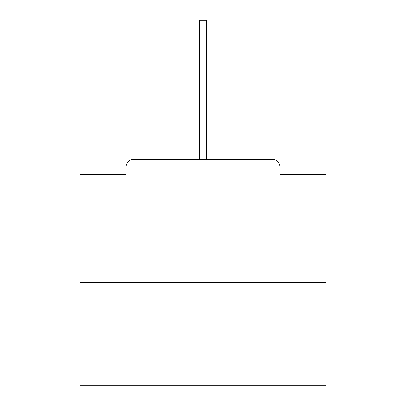 <?xml version="1.0" encoding="UTF-8"?>
<svg xmlns="http://www.w3.org/2000/svg" width="406" height="406" viewBox="0 0 406 406"><rect width="100%" height="100%" fill="white"/><g stroke="black" fill="none" stroke-linecap="round" stroke-linejoin="round"><path stroke-width="0.61" d="M279.967 174.722L279.967 166.856L279.967 174.722L325.947 174.722L325.947 385.7L80.053 385.7L80.053 174.722L126.033 174.722L126.033 166.856L126.033 174.722M325.947 282.424L80.053 282.424M279.967 166.856A7.379 7.379 0 0 0 272.588 159.477L133.412 159.477A7.379 7.379 0 0 0 126.033 166.856M272.588 159.477L241.362 159.477M164.638 159.477L133.412 159.477M199.31 35.053L199.31 20.3L206.69 20.3L206.69 35.053L199.31 35.053L199.31 159.477M206.69 35.053L206.69 159.477"/></g></svg>
